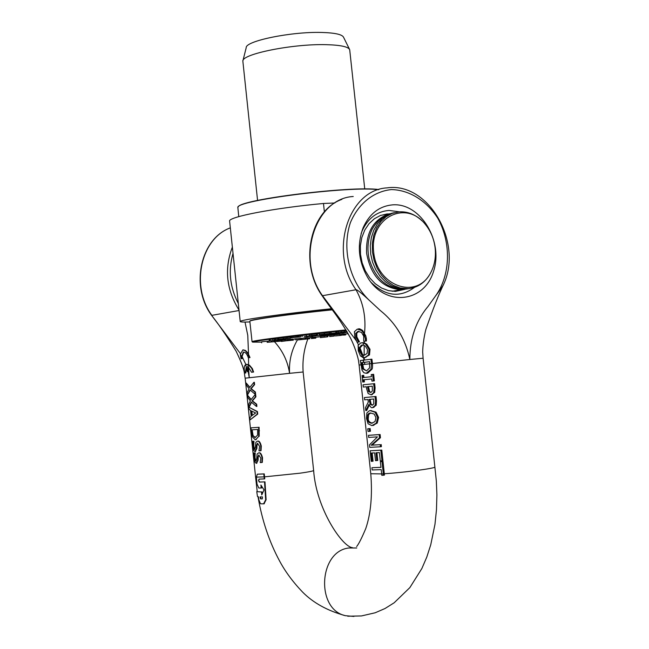 <?xml version="1.0" encoding="UTF-8"?>
<svg xmlns="http://www.w3.org/2000/svg" width="649" height="649" viewBox="0 0 649 649"><rect width="100%" height="100%" fill="white"/><g stroke="black" fill="none" stroke-linecap="round" stroke-linejoin="round"><path stroke-width="0.97" d="M422.028 220.838C415.084 214.308 407.402 211.314 398.973 211.858L392.296 213.359L386.163 216.644L380.858 221.56L376.655 227.872L373.767 235.295L372.331 243.456L372.445 251.95L374.084 260.363L377.174 268.28L381.563 275.306L387.031 281.106L393.294 285.39L400.044 287.961L408.262 288.651C417.542 287.694 424.819 282.794 430.092 273.951L431.918 270.292M435.154 248.194C436.079 257.548 434.465 265.96 430.328 273.432C416.058 300.163 376.631 285.828 373.637 251.788C369.614 217.821 405.56 199.389 425.184 224.189C430.741 230.995 434.067 238.994 435.154 248.194M394.405 212.677L388.07 214.787L382.35 218.543L377.507 223.767L373.767 230.249L371.317 237.672L370.271 245.711L370.684 253.978L372.534 262.099L375.747 269.676L380.152 276.369L385.547 281.869L391.672 285.925L398.251 288.351L404.976 289.056L409.6 288.513M389.116 213.902C373.248 219.459 365.744 232.61 366.612 253.353C370.887 275.987 382.35 288.115 401.017 289.738L404.27 289.446M324.386 211.915L323.486 203.478L334.803 202.999M332.085 309.622L305.16 312.583M331.452 308.754C283.037 313.718 238.508 320.054 240.219 321.563C240.373 322.058 243.602 322.188 249.906 321.953M240.219 321.563L229.624 221.204C227.499 217.042 274.121 208.013 323.486 203.478M245.371 373.005L246.263 366.766L245.476 364.697L244.454 366.214L244.194 368.575L244.73 373.086L245.817 372.956L244.73 373.086M247.22 371.626L247.723 371.569L246.539 367.561L247.22 371.626L248.778 371.447L249.265 377.669L248.161 371.52M248.348 371.496L247.723 371.569M248.178 366.807L251.544 372.258L253.142 372.072L251.528 367.999L248.137 364.641L248.178 366.807L247.529 366.555L248.34 371.333M246.263 366.766L246.539 367.561M248.137 364.641L245.476 364.697M248.007 366.726L248.778 371.447M248.802 371.447L248.364 371.488M246.782 364.276L249.411 365.127L252.339 368.559L253.597 372.031L251.544 372.258M246.425 366.936L245.817 372.956M253.597 372.031L253.142 372.072M256.996 411.612L248.762 407.126L257.45 411.555L256.996 411.612L257.264 414.119L257.71 414.07L250.1 419.871L257.264 414.119M257.45 411.555L257.71 414.07M248.762 407.126L251.285 402.112L256.452 406.461L256.217 404.262L251.99 400.912L255.438 396.888L255.195 394.551L250.985 399.743L247.496 395.168L247.723 397.35L250.352 400.928L248.51 404.822L248.973 409.17L250.571 410.452L251.179 416.269L249.873 417.737L250.1 419.871M251.528 402.364L249.208 407.077M255.195 394.551L255.649 394.503L255.893 396.839L252.429 400.863L256.671 404.205L256.907 406.404L256.452 406.461M256.671 404.205L256.217 404.262M252.429 400.863L251.99 400.912M255.893 396.839L255.438 396.888M247.496 395.168L251.187 399.443M251.869 415.66L251.374 410.947L255.665 412.951L251.869 415.66M251.844 411.215L252.274 415.319M254.741 452.961L253.856 452.97L254.051 457.959L254.87 461.95L256.185 463.337L257.669 460.255L257.767 457.091L258.708 455.054L260.841 458.089L260.208 462.583L261.847 462.486L262.091 457.87C261.133 454.162 259.965 452.507 258.586 452.905L257.118 453.984L256.655 459.322L255.836 461.22L254.554 457.829L254.741 452.961L255.195 453.051L255 457.764L256.12 461.139M258.732 452.888L259.024 452.848C260.403 452.434 261.571 454.089 262.545 457.813L262.293 462.421L261.847 462.486M259.065 455.022L258.205 457.034L258.099 460.19L256.59 463.281M255.195 453.051L254.757 453.116M255.179 452.905L253.856 452.97M249.07 388.751L247.228 392.677L247.472 394.998L250.003 389.927L255.162 394.235L254.927 392.037L250.701 388.719L254.148 384.662L253.905 382.334L249.703 387.558L246.214 383.032L246.442 385.214L249.07 388.751M250.246 390.179L247.472 394.998M249.897 387.266L246.214 383.032M253.905 382.334L254.351 382.285L254.603 384.614L251.139 388.67L255.382 391.988L255.609 394.178L255.162 394.235M255.382 391.988L254.927 392.037M254.603 384.614L254.148 384.662M251.139 388.67L250.701 388.719M256.404 477.112L264.102 476.901L263.794 473.948L257.28 474.232L256.404 477.112L256.996 484.024L258.789 488.016L261.174 487.999L260.922 485.03L264.005 489.898L261.758 494.936L261.506 491.966L256.761 491.642L257.483 496.517L258.432 496.793L258.829 499.738L260.525 503.778L263.567 503.859L265.66 499.819L264.524 481.882L259.357 482.093L258.529 480.617L259.008 479.14L264.281 478.905L264.102 476.901M259.349 479.116L258.529 480.617L259.795 482.029L264.524 481.882M260.225 498.091L260.095 496.907L262.456 496.915L262.261 498.894L260.63 498.886L260.225 498.091L261.068 498.821L262.358 498.838M257.75 474.168L264.24 473.884L264.735 478.84L264.281 478.905M264.24 473.884L263.794 473.948M261.433 485.898L261.604 487.943L261.174 487.999M256.761 491.642L261.506 491.966M261.945 491.901L262.123 494.011M260.541 496.915L260.663 498.026M264.979 481.818L266.106 499.754L264.013 503.794M257.612 435.106L254.984 437.621L252.648 435.601L251.69 429.857L257.629 429.46L257.612 435.106M251.309 431.358L252.242 436.745L255.195 439.746L255.795 439.649L258.74 436.371L258.659 427.326L250.944 427.853L251.309 431.358M258.659 427.326L250.944 427.853M255.633 439.689L258.74 436.371M259.105 427.269L259.186 436.315M252.137 429.841L253.086 435.544L252.648 435.601M253.086 435.544L255.373 437.572M248.105 357.104L248.283 357.753L249.565 357.591L248.105 354.127L248.105 357.104C246.807 353.664 245.2 352.001 243.286 352.115L241.615 356.609L240.292 354.281L241.047 358.727L241.988 358.597L241.615 356.609M248.105 354.127L245.387 350.776L242.904 349.86L240.292 354.281M243.091 349.852L245.444 350.46L247.821 352.886L250.019 357.542L248.283 357.753M250.019 357.542L249.565 357.591M243.286 352.115L243.732 352.066L242.061 356.512L242.434 358.548L241.988 358.597M242.434 358.548L241.047 358.727M253.508 441.279L252.631 441.296L252.818 446.301L253.637 450.276L254.952 451.647L256.428 448.54L256.525 445.376L257.483 443.324L259.6 446.35L258.967 450.844L260.606 450.739L260.849 446.123C259.892 442.415 258.724 440.768 257.345 441.182L255.876 442.269L255.414 447.615L254.603 449.53L253.321 446.147L253.508 441.279L253.962 441.369L253.516 441.425M252.631 441.296L253.946 441.223M253.962 441.369L253.767 446.09L254.87 449.449M257.84 443.291L256.963 445.319L256.866 448.483L255.341 451.582M257.539 441.158L257.783 441.125C259.162 440.695 260.33 442.342 261.304 446.066L261.052 450.674L260.606 450.739M245.857 364.478L242.061 356.512M240.341 353.527L211.988 315.893C218.689 324.273 226.752 336.068 236.163 351.279C245.93 371.991 243.878 372.25 245.16 378.189L255.568 476.772L256.404 477.023M245.014 322.066L247.772 335.355L248.526 354.038M248.526 357.729L248.567 364.592M248.616 367.091L248.77 371.269M297.461 339.857C291.506 350.103 288.878 361.258 289.568 373.321L303.14 371.999L313.629 470.476C313.378 471.028 308.9 471.928 300.179 473.17L264.557 476.845M356.739 547.975L348.911 547.983C318.813 551.147 315.56 609.2 345.333 615.674L353.924 616.445M363.537 362.41L363.132 360.187L360.325 360.528L362.053 370.271L363.854 372.704L366.231 373.297L370.977 369.313L371.496 363.594L370.912 359.286L363.44 360.154L363.61 362.402L369.638 361.712L369.541 367.975L366.539 370.863L362.726 368.94L361.485 362.653L363.61 362.402M370.912 359.286L371.893 359.189L372.477 363.497C372.64 366.815 372.461 368.721 371.95 369.216L367.805 373.086L366.231 373.297M369.646 361.72L361.485 362.653M362.418 362.556L363.651 368.843L362.726 368.94M363.651 368.843L366.434 370.887M362.783 375.463L362.028 375.536L362.726 382.05L363.481 381.977L363.253 379.835L371.699 378.959L371.934 381.117L373.362 380.971L372.656 374.408L371.228 374.562L371.455 376.712L363.01 377.596L362.783 375.463L363.716 375.357L363.943 377.499L371.455 376.712M371.228 374.562L373.637 374.303L374.343 380.858L373.362 380.971M373.637 374.303L372.656 374.408M364.186 379.738L364.413 381.872L363.481 381.977M363.943 377.499L363.01 377.596M363.716 375.357L362.028 375.536M372.315 391.104L370.839 392.458L368.713 391.712L367.521 386.642L372.299 386.171L372.315 391.104M366.58 388.654L368.17 393.602L371.293 394.77L373.71 392.531L374.116 388.005L373.662 383.754L363.026 384.816L363.27 387.047L366.377 386.755L366.58 388.654M363.026 384.816L374.643 383.648L375.106 387.899L374.684 392.418L371.455 394.754M374.643 383.648L373.662 383.754M368.454 386.553L369.646 391.607L368.713 391.712M369.646 391.607L371.017 392.41M377.442 436.882L369.476 444.857L369.743 447.372L380.436 446.772L380.209 444.67L371.147 445.23L379.478 437.84L379.13 434.635L368.445 435.317L368.673 437.41L377.442 436.882M368.445 435.317L380.111 434.506L380.46 437.71L372.072 445.109L380.209 444.67M372.072 445.109L371.147 445.23M381.19 444.541L381.417 446.642L380.436 446.772M380.111 434.506L379.13 434.635M380.46 437.71L379.478 437.84M375.511 400.968L375.041 396.604L364.397 397.569L364.633 399.808L367.999 399.524L368.275 402.096L365.484 407.686L365.793 410.59L368.892 404.311C370.522 407.239 371.747 408.31 372.558 407.531L375.227 405.349L375.511 400.968L376.493 400.855L376.201 405.236L373.232 407.434M364.397 397.569L376.022 396.49L376.493 400.855M376.022 396.49L375.041 396.604M373.751 403.978L372.177 405.203L370.238 404.4L369.135 399.427L373.678 399.005L373.751 403.978M369.24 405.195L366.734 410.476L365.793 410.59M370.068 399.346L371.171 404.295L370.238 404.4M371.171 404.295L372.664 405.098M381.693 473.973L381.807 475.328L383.47 475.23L382.026 461.577L380.371 461.682L380.979 467.377L371.926 467.718L372.169 469.957L381.223 469.633L381.693 473.973L383.348 473.875M380.371 461.682L383.007 461.439L384.451 475.084L383.47 475.23M383.007 461.439L382.026 461.577M380.971 467.304L371.926 467.718M375 421.582L371.601 423.245C368.616 422.815 367.188 421.193 367.326 418.378L367.431 415.538L368.535 413.648L370.498 412.991L374.197 414.078L375.982 417.721L375 421.582M368.072 423.789L371.853 425.59L376.29 423.197L377.604 417.567L375.114 412.277L370.246 410.647L369.297 410.801L366.904 412.918L366.482 418.41L368.072 423.789M370.693 410.59L376.079 412.164L378.594 417.445L377.247 423.075L372.777 425.468M377.247 423.075L376.29 423.197M376.079 412.164L375.114 412.277M370.741 412.975L368.689 414.508L368.259 418.264C368.007 420.779 369.378 422.402 372.364 423.14M363.659 333.237L363.74 341.301L365.444 341.074L365.411 338.786L363.659 333.237L361.704 330.617L357.38 329.067L354.419 331.671L354.816 337.156L357.023 342.201L358.532 341.999L355.912 337.034L355.766 333.294L358.143 331.363L361.501 332.426L363.578 335.922M358.345 328.986C358.913 328.435 360.357 328.946 362.661 330.528L365.72 335.736L366.385 338.689L365.411 338.786M358.832 331.323L356.723 333.213L356.861 336.945L359.473 341.909L357.023 342.201M359.473 341.909L358.532 341.999M359.432 341.747L358.491 341.836M366.385 338.689L366.409 340.985L365.444 341.074M358.216 340.092L357.274 340.173M366.409 340.985L363.74 341.301M369.224 428.673L367.74 428.746L368.032 431.447L369.508 431.374L369.224 428.673L370.149 428.551L370.441 431.261L369.508 431.374M367.74 428.746L370.149 428.551M363.351 342.907L363.286 345.106L365.314 346.047L367.521 349.6L367.099 353.445L364.568 355.117L363.237 355.263L363.31 357.567L365.046 357.429L368.51 355.003L369.038 349.405L365.809 344.262L363.351 342.907L360.876 342.867L358.224 345.236L358.264 350.752L360.463 355.977L363.31 357.567M362.466 357.404L361.712 354.857L359.222 350.638L359.051 348.067L361.452 345.171L363.286 345.106M363.237 355.263L361.712 354.857M359.051 348.067L358.013 345.901M362.588 345.041L359.992 347.921L360.154 350.549L362.661 354.776L364.34 355.173M362.345 342.68L364.243 342.802L366.774 344.165L370.019 349.308L369.476 354.914L365.087 357.477M369.476 354.914L368.51 355.003M366.774 344.165L365.809 344.262M381.953 460.831L380.809 450.211L370.108 450.779L371.236 461.325L372.128 461.317L371.236 453.01L374.668 452.872L375.503 460.644L376.809 460.579L375.974 452.799L379.389 452.588L380.29 460.944L382.926 460.693L381.79 450.082L380.809 450.211M370.108 450.779L381.79 450.082M372.177 452.978L373.053 461.188L372.128 461.317M376.915 452.751L377.742 460.449L376.809 460.579M356.658 546.531C358.694 544.122 361.736 538.118 365.785 528.513C370.822 513.635 372.494 495.382 370.782 473.738L381.685 473.908M384.33 473.746C404.295 472.513 436.217 468.221 434.871 466.996L423.091 358.224L409.86 359.497C405.495 339.143 395.639 322.813 380.298 310.514L370.498 301.452C361.639 293.153 356.82 289.259 356.041 289.795L356.009 289.754C363.245 302.775 366.093 317.191 364.535 333.002M362.661 354.776L359.992 347.921M364.535 362.304L364.73 364.365L364.462 362.312M364.178 345.373L364.154 355.165M364.292 341.244L364.243 342.802M364.235 357.558L364.365 360.041M358.451 344.741L357.088 342.193M356.09 340.441L322.504 295.701L356.009 289.754M245.16 378.189L289.568 373.321C287.734 361.404 282.777 350.947 274.681 341.934M393.132 204.816C420.779 203.121 443.689 241.517 433.5 271.485C424.341 302.101 386.65 307.131 368.486 278.827C358.451 262.196 356.69 245.111 363.189 227.588C369.662 213.472 379.641 205.879 393.132 204.816M399.378 211.834L389.076 210.43C376.923 211.42 367.942 218.259 362.134 230.947L361.136 233.575M370.912 282.201C385.392 296.309 399.922 298.029 414.508 287.369M389.473 213.781L380.606 215.403L374.392 218.721L369.021 223.678L364.762 230.054L361.834 237.534L360.382 245.76L360.487 254.327L362.142 262.813L365.265 270.787L369.703 277.869L375.227 283.71L381.563 288.026L388.402 290.622L395.403 291.377L404.635 289.413M443.908 283.702L443.892 283.751C443.543 285.008 440.687 289.186 435.309 296.277L427.967 306.531C415.879 320.963 409.844 338.616 409.86 359.497L372.477 363.497M322.504 295.701L322.585 296.366C298.848 264.216 309.654 210.82 341.893 199.365M364.057 360.081L363.472 357.583M393.813 212.799L393.667 212.823C384.386 214.787 377.174 220.352 372.023 229.527C367.853 238.954 366.904 248.786 369.167 259.024C375.065 278.243 386.342 288.399 402.997 289.511L408.967 288.643M331.379 333.335L335.614 332.913M342.672 332.296L343.078 332.264M344.911 332.134L347.215 332.012M306.579 336.255L306.579 336.75L304.146 336.79L310.409 335.72M323.04 334.3L324.857 335.095L306.579 336.75L307.48 336.125M343.029 332.264L344.335 332.775L324.857 335.095L326.415 334.032M347.369 332.28L344.335 332.775L344.351 332.183M324.857 335.095L324.76 334.211M344.335 332.775L344.27 332.191M257.572 200.444L242.848 61.087C241.769 54.045 292.496 43.791 325.652 44.659C340.246 45 348.262 46.671 349.697 49.673L364.746 188.989M349.478 49.243L343.564 37.269C342.201 34.429 334.868 32.823 321.571 32.45C291.409 31.517 245.346 40.984 246.214 47.669L242.961 60.625M274.332 339.987L279.979 339.532L274.324 339.954M269.205 339.549L272.734 339.038L272.848 340.125M272.734 339.038L274.138 338.916M320.509 337.61L327.461 336.855L320.509 337.61L320.395 336.588L320.606 337.602M327.218 335.833L327.453 336.855L327.347 335.833M320.395 336.588L320.452 337.658M320.647 336.45L327.201 335.695L327.315 336.717M335.306 335.955L341.26 335.355L335.306 335.955M339.971 334.389L341.147 334.332L341.26 335.355M334.324 335.939L334.219 334.916L339.743 334.3L340.076 335.33M339.743 334.3L339.849 335.33M289.584 340.522L292.983 340.108L289.576 340.465M290.817 339.305L292.877 339.078L292.983 340.108M291.677 339.184L291.79 340.214M345.649 334.916L343.54 335.103L345.649 334.916L345.536 333.894L345 333.911L345.114 334.925M343.986 334.024L345 333.911M267.104 342.331L282.201 341.033L267.104 342.331M277.707 341.374L277.594 340.327L278.251 340.287L278.356 341.325M278.259 340.384L281.212 340.068L281.317 341.106M281.212 340.068L282.088 340.003L282.201 341.033M274.259 341.593L274.154 340.547L274.689 340.514L274.803 341.561M274.705 340.62L277.147 340.36L277.261 341.398M277.147 340.36L277.594 340.327M267.802 342.226L267.688 341.187L261.579 341.804L261.685 342.85M267.688 341.187L271.282 340.684L271.387 341.731M271.282 340.684L271.89 340.652L271.996 341.699M271.899 340.757L273.805 340.563L273.919 341.609M281.374 341.447L288.424 340.522L281.374 341.447M283.581 341.106L286.339 340.749L283.572 341.049M282.104 340.141L288.318 339.484L288.424 340.522M287.393 339.565L287.499 340.595M287.515 340.709L290.922 340.287L287.507 340.636M288.318 339.549L290.809 339.257L290.922 340.287M289.608 339.362L289.722 340.392M298.183 339.906L309.078 338.81L298.167 339.76M306.117 338.892L306.003 337.861L306.19 338.875M301.387 338.445L306.003 337.861M305.071 337.951L305.176 338.981M306.085 337.845L307.383 337.723L307.496 338.746M307.407 337.942L308.965 337.788L309.078 338.81M295.271 339.922L295.157 338.892L293.032 339.362L293.137 340.384M295.157 338.892L296.431 338.77L296.536 339.8M296.439 338.916L300.122 338.421L300.236 339.443M300.122 338.421L301.371 338.299L301.485 339.33M311.853 338.316L315.779 338.129L311.325 338.583L313.183 338.178L311.853 338.316L311.739 337.285L313.069 337.156L313.183 338.178M313.094 337.366L315.665 337.107L315.779 338.129M311.739 337.285L309.638 337.748L309.751 338.77M329.603 336.555L334.235 336.077L329.595 336.482M334.04 335.971L333.935 334.949L327.826 335.614L327.932 336.636M333.935 334.949L334.13 335.995M334.235 336.077L334.04 335.038L334.146 336.06M341.966 335.144L344.084 334.957L341.966 335.144L341.853 334.121L343.435 333.943L343.548 334.965M343.435 333.943L343.97 333.935L344.084 334.957M336.004 332.969L344.619 331.89L336.004 332.969L335.89 331.874L336.62 331.817M335.63 333.051L335.89 331.874M336.717 332.775L336.604 331.68L338.17 331.444L344.497 330.795L344.619 331.89M335.995 331.866L336.109 332.961M319.998 334.73L324.37 334.113L319.998 334.73M317.669 334.706L317.548 333.61L324.119 332.994L324.37 334.113M324.119 332.994L324.24 334.089M319.3 333.513L319.413 334.608M318.959 333.456L319.073 334.551M319.908 334.697L323.194 334.227L319.892 334.592M316.712 334.908L316.59 333.813L317.564 333.708M309.687 335.736L316.842 334.998L309.687 335.736M309.354 335.703L309.24 334.608L316.598 333.886M311.139 335.574L315.43 335.16L311.139 335.574M347.004 331.655L343.078 332.272L347.15 331.915M347.069 331.769L345.763 331.874L347.02 331.688M347.134 331.882L344.627 332.11L347.085 331.801M344.505 330.86L346.29 330.625L346.404 331.72M300.244 336.936L291.75 337.691L300.236 336.855M291.75 337.691L291.628 336.596L292.894 336.442L297.656 336.15L297.769 337.237M292.894 336.442L293.007 337.537M297.656 336.15L298.516 336.044M301.079 336.58L300.958 335.484L302.304 335.33L306.506 335.135L306.628 336.231M302.304 335.33L302.418 336.425M298.621 337.009L298.508 335.922L300.974 335.63M331.055 333.27L324.427 334.243L331.347 333.513L325.757 334.073L331.055 333.27L330.941 332.174L329.376 332.337L329.489 333.432M324.476 334.194L324.305 333.156L324.427 334.243M324.354 333.107L329.376 332.337M330.966 332.418L331.388 333.472M287.109 338.38L291.231 337.91L287.109 338.38L286.996 337.293L290.346 336.872L291.117 336.823L291.231 337.91M290.346 336.872L290.46 337.967M290.452 338.17L278.575 339.33L290.436 338.007M283.321 338.729L283.207 337.634L278.462 338.243L278.575 339.33M283.207 337.634L287.004 337.342M279.419 339.524L285.811 338.762L279.419 339.524M274.138 338.859L274.259 339.938L274.138 338.859L278.462 338.283M277.667 338.348L277.78 339.435M278.105 339.459L280.701 339.24L278.121 339.573M281.471 339.184L283.938 338.973L281.479 339.289M348.188 333.716L345.552 334.016M341.893 334.43L341.163 334.511M327.867 335.971L327.372 336.028M320.355 336.766L315.682 337.253M309.654 337.869L308.981 337.942M261.604 342.112L252.631 342.128C252.566 341.041 301.68 334.876 346.29 330.455M332.101 309.638C288.886 314.035 248.332 319.762 250.027 321.093M345.966 329.919C301.095 334.365 251.974 340.547 252.047 341.658L249.841 321.32C248.291 319.973 288.983 314.238 332.247 309.841M238.767 216.62L237.858 207.566C234.76 200.517 350.119 185.728 378.497 189.703M378.87 189.581C352.456 185.484 238.962 199.6 238.232 206.942M262.545 457.813L262.091 457.87M259.024 452.848L258.586 452.905M258.205 457.034L257.767 457.091M258.099 460.19L257.669 460.255M255 457.764L254.554 457.829M257.921 474.143L257.483 474.2M261.068 498.821L260.63 498.886M259.795 482.029L259.357 482.093M266.106 499.754L265.66 499.819M259.478 430.758L259.024 430.814M252.299 431.35L251.853 431.407M253.767 446.09L253.321 446.147M256.866 448.483L256.428 448.54M256.963 445.319L256.525 445.376M257.783 441.125L257.345 441.182M261.304 446.066L260.849 446.123M239.059 310.514L211.874 315.341M362.661 364.608L371.496 363.594M370.774 473.721L359.116 365.071L361.728 364.706M371.95 369.216L370.977 369.313M372.429 363.026L371.447 363.132M362.621 364.259L361.688 364.349M371.763 394.738L370.968 394.827M374.684 392.418L373.71 392.531M375.106 387.899L374.116 388.005M368.616 388.07L367.691 388.175M373.5 407.418L372.777 407.507M376.201 405.236L375.227 405.349M370.279 401.293L369.354 401.398M372.202 423.172L371.601 423.245M378.594 417.445L377.604 417.567M371.179 410.533L370.246 410.647M362.661 330.528L361.704 330.617M365.72 335.736L364.754 335.825M356.861 336.945L355.912 337.034M356.723 333.213L355.766 333.294M358.572 331.323L358.143 331.363M365.298 357.453L364.365 357.55M370.019 349.308L369.038 349.405M238.313 303.497C229.868 287.215 228.107 270.495 233.023 253.337M211.89 315.373C190.295 286.387 200.687 238.597 230.33 227.864C200.184 238.783 189.962 287.004 211.988 315.893M232.366 247.123C224.148 268.775 226.363 289.738 239.002 310.011M370.498 301.452C350.03 283.094 341.423 249.589 350.371 222.704C358.41 203.535 373.694 191.358 391.485 189.573C409.438 190.011 426.49 200.687 437.848 218.307C451.542 243.107 450.552 275.565 435.309 296.277M423.091 358.224L422.75 352.975C422.556 353.494 422.604 342.064 425.922 329.27C432.842 309.281 438.829 294.111 443.892 283.751C462.867 242.053 428.397 181.769 387.047 187.877C348.326 189.776 328.702 251.877 356.041 289.795M322.529 295.741C295.693 258.927 315.098 198.472 353.243 196.501M270.008 339.386L270.122 340.474M320.647 336.442L320.752 337.464L320.638 336.442M324.184 335.995L324.297 337.018M341.074 334.324L341.187 335.346M341.179 331.112L341.293 332.207M338.17 331.444L338.283 332.539M336.685 331.655L336.807 332.75M316.404 333.878L316.525 334.973M311.788 334.243L311.909 335.338M275.574 338.632L275.695 339.719M430.328 273.432L430.092 273.951M404.976 289.056L406.964 288.716M392.142 291.255L401.017 289.738M256.436 463.297L256.874 463.24M264.313 503.746L263.875 503.811M255.795 439.649L256.233 439.592M255.187 451.607L255.625 451.55M313.629 470.476C316.314 509.222 342.583 547.026 352.423 547.651M345.333 615.674C327.575 610.782 313.345 602.945 302.653 592.156C293.024 582.112 285.357 571.761 279.638 561.093C269.254 541.826 262.042 520.368 258.01 496.728M257.207 491.577L255.568 476.764M366.872 373.183L367.805 373.086M371.293 394.77L372.234 394.665M373.021 407.458L373.97 407.345M372.948 425.411L373.881 425.29M370.547 413.024L369.614 413.129M357.745 331.436L358.71 331.347M361.452 345.171L362.393 345.081M365.046 357.429L365.979 357.339M347.75 616.226L361.493 615.933L375.171 612.778L385.019 608.519L394.178 602.767L409.852 587.613L421.866 568.508L426.799 557.053L430.733 544.836L434.968 524.351L436.469 509.806L436.899 494.846L436.331 480.958L434.871 467.012M303.14 371.999C302.337 360.674 303.902 349.665 307.837 338.965M362.134 230.947L363.189 227.588M380.217 215.549L387.364 213.878M322.585 296.358C330.382 308.202 337.78 315.333 350.484 338.007C356.836 350.793 359.067 362.791 358.581 361.266L359.116 365.071M269.286 340.62L269.173 339.541M252.631 342.128L252.047 341.658"/></g></svg>
